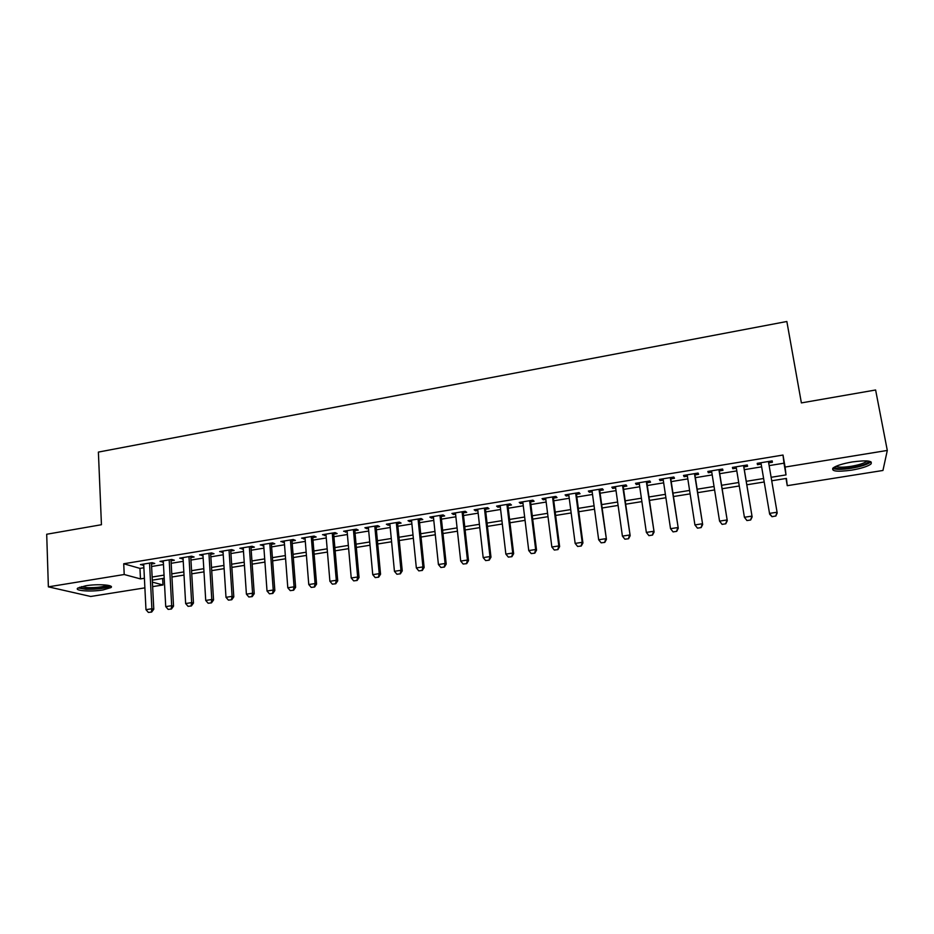 <?xml version="1.0" encoding="UTF-8"?>
<svg xmlns="http://www.w3.org/2000/svg" width="934" height="934" viewBox="0 0 934 934"><rect width="100%" height="100%" fill="white"/><g stroke="black" fill="none" stroke-linecap="round" stroke-linejoin="round"><path stroke-width="1.4" d="M85.613 585.793C97.813 583.692 114.87 584.988 110.889 587.614L102.962 589.961C91.065 592.004 73.891 590.802 77.779 588.116L85.613 585.793M852.368 461.933C867.079 460.03 873.232 460.777 870.815 464.163C867.336 466.556 860.891 468.553 851.469 470.176C836.934 472.055 830.84 471.308 833.163 467.922C836.525 465.576 842.923 463.579 852.368 461.933M144.887 587.86L90.715 596.476L48.37 586.844L46.7 534.248L101.444 524.721L98.385 452.091L786.848 321.494L801.384 402.904L875.613 389.992L887.3 450.445L882.945 470.467L787.257 485.68L786.416 478.418L771.717 480.776M786.019 478.488L787.257 485.68M162.633 578.496L162.983 584.976L152.627 586.622M151.471 563.996L154.752 563.459L152.125 562.665L140.415 564.591L143.766 565.257M171.05 560.785L174.354 560.248L171.786 559.443L159.971 561.381L163.345 562.046M190.793 557.551L194.109 557.003L191.61 556.185L179.702 558.147L183.087 558.812M210.699 554.282L214.026 553.745L211.598 552.905L199.584 554.878L202.993 555.555M230.768 551.002L234.107 550.453L231.76 549.601L219.642 551.585L223.074 552.263M251.012 547.686L254.363 547.126L252.087 546.262L239.863 548.27L243.319 548.947M271.42 544.335L274.794 543.786L272.588 542.899L260.271 544.919L263.727 545.596M292.003 540.961L295.401 540.401L293.264 539.502L280.83 541.545L284.321 542.222M312.773 537.564L316.171 537.003L314.116 536.081L301.577 538.136L305.091 538.813M333.707 534.131L337.127 533.571L335.143 532.625L322.51 534.703L326.036 535.38M354.827 530.664L358.259 530.103L356.356 529.146L343.607 531.236L347.156 531.925M376.133 527.173L379.578 526.613L377.756 525.632L364.902 527.745L366.77 528.714L368.463 528.434M397.615 523.659L401.083 523.087L399.343 522.094L386.372 524.219L388.159 525.2L389.957 524.908M419.296 520.098L422.775 519.526L421.117 518.522L408.03 520.67L409.734 521.662L411.637 521.359M441.152 516.514L444.654 515.942L443.078 514.914L429.873 517.074L431.496 518.101L433.516 517.775M463.217 512.906L466.72 512.322L465.237 511.272L451.916 513.455L453.457 514.506L455.582 514.155M485.458 509.252L488.996 508.68L487.595 507.606L474.157 509.812L475.604 510.875L477.834 510.501M507.909 505.574L511.458 504.99L510.151 503.905L496.596 506.123L497.95 507.209L500.297 506.823M530.559 501.862L534.12 501.278L532.905 500.169L519.222 502.41L520.495 503.519L522.947 503.111M553.407 498.126L556.991 497.53L555.87 496.398L542.059 498.663L543.249 499.783L545.806 499.363M576.465 494.343L580.061 493.747L579.033 492.592L565.105 494.88L566.191 496.024L568.876 495.58M599.733 490.525L603.341 489.941L602.407 488.762L588.362 491.062L589.354 492.23L592.156 491.774M623.211 486.684L626.842 486.089L626.002 484.886L611.817 487.209L612.716 488.4L615.646 487.922M646.9 482.796L650.543 482.201L649.807 480.975L635.494 483.322L636.299 484.536L639.346 484.034M670.81 478.885L674.476 478.278L673.834 477.029L659.392 479.411L660.093 480.636L663.257 480.123M694.931 474.927L698.62 474.32L698.083 473.059L683.501 475.441L684.097 476.702L687.401 476.165M719.285 470.934L722.986 470.327L722.554 469.031L707.844 471.448L708.334 472.732L711.766 472.172M743.861 466.907L747.574 466.299L747.258 464.98L732.408 467.42L732.793 468.728L736.354 468.144M769.137 465.611L783.976 463.194L783.007 455.045L123.72 563.762L139.96 568.397L143.883 567.755M151.6 566.494L163.473 564.556M171.191 563.295L183.227 561.322M190.945 560.061L203.145 558.065M210.85 556.816L223.238 554.784M230.931 553.535L243.494 551.48M251.188 550.219L263.913 548.141M271.607 546.892L284.52 544.779M292.214 543.518L305.29 541.381M312.983 540.132L326.246 537.961M333.928 536.711L347.39 534.505M355.06 533.256L368.708 531.026M376.379 529.776L390.214 527.512M397.872 526.262L411.906 523.974M419.564 522.713L433.785 520.39M441.432 519.141L455.862 516.782M463.509 515.545L478.138 513.151M485.773 511.902L500.601 509.474M508.224 508.236L523.274 505.773M530.886 504.535L546.145 502.037M553.757 500.799L569.226 498.266M576.827 497.028L592.518 494.46M600.107 493.222L616.02 490.63M623.597 489.393L639.732 486.754M647.297 485.517L663.665 482.843M671.219 481.605L687.821 478.897M695.363 477.671L712.198 474.916M719.717 473.69L736.809 470.899M744.316 469.674L761.642 466.837M768.659 462.844L772.395 462.237L772.184 460.894L757.205 463.346L757.474 464.677L761.175 464.07M48.37 586.844L124.21 574.515L140.474 578.905L144.408 578.263M123.72 563.762L124.21 574.515M783.007 455.045L785.097 467.058L887.3 450.445M771.122 477.297L786.008 474.904L785.097 467.058M152.137 577.025L164.034 575.111M171.774 573.861L183.835 571.912M191.563 570.674L203.799 568.701M211.516 567.452L223.927 565.455M231.644 564.218L244.218 562.186M251.935 560.949L264.696 558.894M272.413 557.645L285.337 555.567M293.054 554.317L306.165 552.204M313.871 550.967L327.169 548.83M334.862 547.581L348.347 545.409M356.041 544.172L369.724 541.965M377.406 540.728L391.276 538.498M398.958 537.26L413.015 534.995M420.685 533.758L434.952 531.458M442.611 530.22L457.076 527.897M464.735 526.659L479.399 524.301M487.058 523.063L501.92 520.67M509.567 519.444L524.651 517.004M532.287 515.778L547.581 513.315M555.205 512.089L570.721 509.59M578.333 508.365L594.059 505.831M601.659 504.605L617.619 502.025M625.208 500.811L641.389 498.196M648.978 496.981L665.382 494.331M672.959 493.117L689.607 490.432M697.161 489.218L714.043 486.497M721.585 485.283L738.712 482.516M746.243 481.314L763.603 478.512M152.405 582.127L162.983 584.976M764.199 481.991L746.815 484.781M739.273 485.984L722.134 488.739M714.592 489.941L697.698 492.662M690.133 493.864L673.472 496.538M665.895 497.752L649.469 500.391M641.891 501.605L625.698 504.208M618.098 505.422L602.126 507.991M594.514 509.205L578.776 511.739M571.153 512.953L555.637 515.451M548.001 516.677L532.695 519.129M525.06 520.355L509.964 522.771M502.317 523.997L487.431 526.391M479.784 527.617L465.109 529.975M457.438 531.201L442.973 533.524M435.302 534.75L421.024 537.05M413.342 538.276L399.273 540.529M391.591 541.767L377.71 543.997M370.016 545.222L356.333 547.429M348.639 548.655L335.143 550.827M327.437 552.064L314.128 554.189M306.422 555.426L293.299 557.54M285.582 558.777L272.646 560.855M264.929 562.093L252.168 564.136M244.439 565.374L231.854 567.393M224.125 568.631L211.714 570.627M203.986 571.865L191.75 573.826M184.01 575.075L171.938 577.002M164.209 578.251L152.3 580.154M783.976 463.194L786.008 474.904M139.96 568.397L140.474 578.905M772.173 460.894L772.395 462.237M757.252 463.346L757.474 464.677M732.571 467.397L732.793 468.728M708.124 471.401L708.334 472.732M683.898 475.383L684.097 476.702M659.894 479.317L660.093 480.636M636.112 483.228L636.299 484.536M612.541 487.093L612.716 488.4M589.179 490.934L589.354 492.23M566.027 494.728L566.191 496.024M543.086 498.499L543.249 499.783M520.343 502.223L520.495 503.519M497.799 505.924L497.95 507.209M475.464 509.59L475.604 510.875M453.317 513.233L453.457 514.506M431.368 516.829L431.496 518.101M409.606 520.401L409.734 521.662M388.042 523.951L388.159 525.2M366.653 527.453L366.77 528.714M345.452 530.932L345.557 532.182M324.425 534.388L324.53 535.626M303.585 537.809L303.69 539.046M282.92 541.206L283.014 542.432M262.431 544.569L262.512 545.795M242.104 547.896L242.198 549.122M221.965 551.212L222.035 552.426M201.977 554.492L202.048 555.707M182.165 557.738L182.235 558.952M162.516 560.96L162.574 562.175M143.019 564.159L143.077 565.374M772.009 516.7L775.769 515.988L772.009 516.7L769.663 514.202L760.941 462.739M768.437 461.501L777.205 513.035L775.792 516.117M771.986 516.572L769.499 513.396L777.065 512.229L775.769 515.988M868.678 461.116L868.69 461.536C867.126 463.871 861.288 465.949 851.178 467.771C841.137 469.183 835.591 468.95 834.517 467.035M835.988 466.311C838.265 467.479 843.262 467.479 850.991 466.346C858.533 465.039 863.693 463.427 866.46 461.501L867.021 460.929M832.696 468.354C835.685 469.685 841.838 469.662 851.119 468.284C860.483 466.673 866.88 464.677 870.336 462.295L870.908 461.735M108.986 585.513C106.114 587.801 98.852 588.922 87.177 588.899C82.636 588.677 80.114 588.105 79.6 587.206M81.328 586.669L87.656 587.673C96.611 587.79 103.137 586.961 107.235 585.186M78.024 587.941L86.126 589.284C97.603 589.412 105.752 588.338 110.586 586.062M746.931 520.553L750.679 519.981L746.931 520.553L744.41 517.273L736.132 466.813M743.557 465.587L752.127 516.911L750.679 519.981M743.639 465.576L752.127 516.911M746.885 520.425L744.41 517.273L751.905 516.117L750.632 519.853M722.087 524.371L725.788 523.799L722.087 524.371L719.554 521.114L711.556 470.841M718.9 469.639L727.282 520.74L725.788 523.799M719.063 469.604L727.282 520.74M722.029 524.243L719.554 521.114L726.979 519.969L725.741 523.67M697.464 528.154L701.142 527.593L697.464 528.154L694.919 524.92L687.191 474.846M694.476 473.643L702.66 524.534L701.142 527.593M694.721 473.608L702.66 524.534M697.406 528.037L694.919 524.92L702.286 523.776L701.084 527.465M673.075 531.901L676.718 531.341L673.075 531.901L670.53 528.679L663.058 478.803M670.285 477.613L678.271 528.305L676.718 531.341M670.6 477.566L678.271 528.305M673.005 531.785L670.53 528.679L677.815 527.558L676.648 531.224M648.92 535.626L652.527 535.065L648.92 535.626L646.351 532.415L639.148 482.726M646.305 481.559L654.104 532.03L652.527 535.065M646.702 481.489L654.104 532.03M648.826 535.497L646.351 532.415L653.578 531.294L652.446 534.948M624.869 539.187L628.559 538.755L624.869 539.187L622.406 536.116L615.459 486.614M622.546 485.458L630.158 535.719L628.559 538.755M623.025 485.376L630.158 535.719M622.406 536.116L629.563 535.007L628.454 538.638M601.146 542.829L604.8 542.397L601.146 542.829L598.671 539.77L591.981 490.467M598.998 489.323L606.435 539.385L604.8 542.397M599.558 489.229L606.435 539.385M598.671 539.77L605.769 538.684L604.683 542.292M577.621 546.448L581.263 546.016L577.621 546.448L575.157 543.413L568.713 494.284M575.671 493.152L582.186 542.315L582.921 543.004L581.263 546.016M576.301 493.047L582.921 543.004M575.157 543.413L582.186 542.315L581.135 545.911M554.317 550.033L557.937 549.601L554.317 550.033L551.854 547.009L545.643 498.079M552.543 496.946L558.812 545.935L559.629 546.6L557.937 549.601M553.243 496.83L559.629 546.6M551.854 547.009L558.812 545.935L557.796 549.496M531.224 553.582L534.82 553.162L531.224 553.582L528.749 550.57L522.795 501.827M529.625 500.706L535.661 549.507L536.536 550.161L534.82 553.162M530.395 500.577L536.536 550.161M528.749 550.57L535.661 549.507L534.668 553.056M508.329 557.096L511.914 556.676L508.329 557.096L505.866 554.107L500.145 505.539M506.917 504.43L512.708 553.045L513.653 553.687L511.914 556.676M507.757 504.29L513.653 553.687M505.866 554.107L512.708 553.045L511.75 556.571M485.645 560.587L489.206 560.167L485.645 560.587L483.182 557.61L477.694 509.228M484.407 508.131L489.965 556.559L490.98 557.189L489.206 560.167M485.318 507.979L490.98 557.189M483.182 557.61L489.965 556.559L489.031 560.073M463.159 564.043L466.708 563.634L463.159 564.043L460.707 561.077L455.442 512.883M462.096 511.785L467.432 560.038L468.506 560.657L466.708 563.634M463.077 511.634L468.506 560.657M460.707 561.077L467.432 560.038L466.521 563.529M440.883 567.475L444.397 567.055L440.883 567.475L438.42 564.521L433.376 516.502M439.972 515.416L445.086 563.494L446.219 564.089L444.397 567.055M441.023 515.253L446.219 564.089M438.42 564.521L445.086 563.494L444.21 566.961M418.794 570.872L422.296 570.452L418.794 570.872L416.342 567.93L411.509 520.098M418.058 519.024L422.939 566.915L424.141 567.498L422.296 570.452M419.168 518.837L424.141 567.498M416.342 567.93L422.939 566.915L422.086 570.359M396.892 574.235L400.382 573.826L396.892 574.235L394.44 571.304L389.84 523.647M396.32 522.585L400.99 570.3L402.25 570.872L400.382 573.826M397.499 522.398L402.25 570.872M394.44 571.304L400.99 570.3L400.172 573.733M375.188 577.574L378.655 577.165L375.188 577.574L372.748 574.655L368.346 527.173M374.779 526.122L379.239 573.663L380.558 574.223L378.655 577.165M376.017 525.924L380.558 574.223M372.748 574.655L379.239 573.663L378.433 577.072M353.682 580.878L357.127 580.469L353.682 580.878L351.231 577.983L347.051 530.675M353.414 529.625L357.664 576.99L359.041 577.539L357.127 580.469M354.722 529.415L359.041 577.539M351.231 577.983L357.664 576.99L356.893 580.388M332.352 584.159L335.773 583.75L332.352 584.159L329.9 581.275L325.931 534.143M332.247 533.104L336.287 580.294L337.723 580.831L335.773 583.75M333.601 532.882L337.723 580.831M329.9 581.275L336.287 580.294L335.539 583.668M311.209 587.404L314.618 587.007L311.209 587.404L308.769 584.544L304.986 537.575M311.256 536.548L315.085 583.563L316.579 584.089L314.618 587.007M312.668 536.314L316.579 584.089M308.769 584.544L315.085 583.563L314.361 586.926M290.24 590.627L293.638 590.23L290.24 590.627L287.8 587.778L284.228 540.984M290.439 539.969L294.07 586.809L295.623 587.323L293.638 590.23M291.91 539.724L295.623 587.323M287.8 587.778L294.07 586.809L293.369 590.148M269.459 593.826L272.833 593.429L269.459 593.826L267.019 590.988L263.645 544.37M269.798 543.354L273.242 590.019L274.841 590.533L272.833 593.429M271.327 543.098L274.841 590.533M267.019 590.988L273.242 590.019L272.565 593.347M248.853 596.989L252.203 596.604L248.853 596.989L246.413 594.164L243.225 547.721M249.331 546.717L252.577 593.218L254.235 593.709L252.203 596.604M250.919 546.448L254.235 593.709M246.413 594.164L252.577 593.218L251.935 596.522M228.421 600.13L231.76 599.745L228.421 600.13L225.993 597.316L222.993 551.037M229.04 550.044L232.099 596.371L233.804 596.861L231.76 599.745M230.686 549.776L233.804 596.861M225.993 597.316L232.099 596.371L231.469 599.663M208.154 603.247L211.481 602.862L208.154 603.247L205.725 600.445L202.923 554.329M208.924 553.348L211.785 599.511L213.547 599.978L211.481 602.862M210.617 553.068L213.547 599.978M205.725 600.445L211.785 599.511L211.189 602.78M188.061 606.341L191.377 605.956L188.061 606.341L185.644 603.551L183.017 557.598M188.972 556.617L191.645 602.617L193.466 603.084L191.377 605.956M190.723 556.337L193.466 603.084M185.644 603.551L191.645 602.617L191.073 605.874M168.143 609.4L171.436 609.015L168.143 609.4L165.727 606.621L163.275 560.844M169.182 559.875L171.681 605.699L173.537 606.154L171.436 609.015M170.98 559.571L173.537 606.154M165.727 606.621L171.681 605.699L171.12 608.945M148.389 612.435L151.658 612.062L148.389 612.435L145.973 609.668L143.696 564.054M149.557 563.097L151.88 608.758L153.783 609.201L151.658 612.062M151.413 562.782L153.783 609.201M145.973 609.668L151.88 608.758L151.343 611.98M867.896 461.011L868.69 461.536M866.343 460.882L866.46 461.501"/></g></svg>
